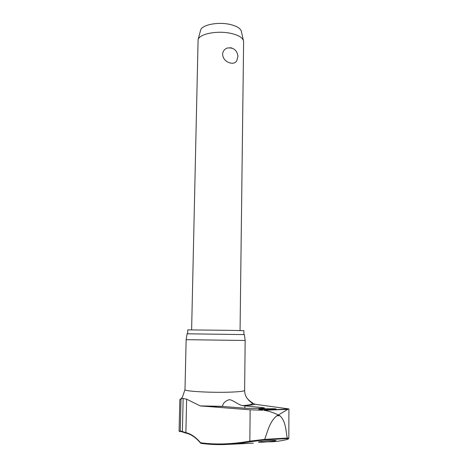 <?xml version="1.0" encoding="UTF-8"?>
<svg xmlns="http://www.w3.org/2000/svg" width="468" height="468" viewBox="0 0 468 468"><rect width="100%" height="100%" fill="white"/><g stroke="black" fill="none" stroke-linecap="round" stroke-linejoin="round"><path stroke-width="0.7" d="M264.753 439.37L249.83 441.125C232.023 444.272 215.596 444.816 200.556 442.757L200.971 443.354C216.064 445.448 232.549 444.928 250.433 441.792L264.707 439.879L286.726 438.575L287.171 438.054L264.753 439.37L264.707 439.879M264.771 439.23C267.754 430.888 269.82 421.457 276.804 415.8L278.325 414.999C273.71 412.647 268.872 411.068 263.817 410.26L288.908 408.921L255.007 404.27C252.275 403.059 249.625 401.07 247.051 398.297M187.68 333.801L187.767 329.876L228.442 330.332L243.892 330.66L243.846 334.585L244.407 334.591L187.089 333.789L243.846 334.585M187.089 333.789L186.135 339.68L245.156 340.482M230.309 444.284L253.305 443.173M262.917 442.219L258.424 442.19C257.967 441.833 265.9 440.762 271.68 440.429L276.091 440.47C274.763 441.072 270.369 441.657 262.917 442.219M274.722 408.757L276.249 409.026L271.861 409.459C266.257 409.687 258.254 409.471 258.705 409.137L263.168 408.722L274.722 408.757M263.548 407.722L264.496 407.944L259.611 408.418L246.905 408.336L224.149 406.593L222.756 406.341L222.598 405.797C223.137 403.1 225.307 401.07 229.098 399.707C232.274 399.438 238.358 404.919 242.436 405.61L263.548 407.722L263.548 408.166M250.433 441.792L249.83 441.125L250.146 409.822L200.24 405.908L186.627 399.192L183.152 398.461L181.028 398.765L179.841 399.52L179.086 431.022L179.618 431.631M288.838 438.27L287.171 438.054M287.176 437.913C285.813 429.946 285.644 420.767 279.765 415.672L278.325 414.999L287.995 409.248M180.549 431.59L182.415 431.777M243.612 41.868L243.366 40.301C242.061 37.323 237.972 35.036 231.11 33.433C217.597 30.268 199.263 33.866 198.093 39.669L191.617 329.864M227.243 48.034C233.491 47.28 237.065 50.058 237.966 56.376L236.767 60.764C235.568 62.841 233.532 63.613 230.665 63.086C225.915 61.969 223.218 59.073 222.569 54.411C222.826 51.287 224.388 49.158 227.243 48.034L230.894 47.789L232.017 48.128M241.447 31.812L241.225 30.818C240.025 28.062 236.352 25.951 230.197 24.476C218.1 21.563 201.685 24.88 200.579 30.25L200.497 30.543M186.124 433.169L182.97 432.163L182.38 431.56L179.086 431.022M286.726 438.575C288.826 438.732 288.756 439.083 286.515 439.633C279.969 441.178 273.745 441.909 267.836 441.821M250.146 409.822L262.811 410.22M200.556 442.757C195.799 437.153 190.909 433.783 185.872 432.643L182.38 431.56L183.152 398.461M186.381 433.233L185.872 432.643L186.627 399.192M181.11 431.59L180.268 431.069L181.028 398.765M276.804 415.8L279.765 415.672M186.141 339.686L184.995 389.622C183.485 391.178 208.956 392.763 228.197 392.202C238.522 391.897 243.992 391.312 244.618 390.458L244.618 390.353M243.5 405.762C248.859 405.364 252.697 404.867 255.007 404.27M201.433 406.107L223.066 406.476M180.835 431.104L180.326 431.338M181.473 431.227L180.794 431.59L182.491 431.929M244.91 405.861L244.881 408.184M186.896 433.356C191.564 434.596 196.139 437.855 200.614 443.137M287.65 409.354L263.817 410.26M244.407 334.591L245.162 340.505L244.618 390.458C244.706 393.173 245.378 395.577 246.642 397.677L248.912 400.444L252.632 403.65C251.731 404.563 248.332 405.218 242.436 405.61M184.995 389.622L182.473 397.057L180.999 398.783M222.756 406.341L200.24 405.908M180.724 431.086L180.297 431.268M200.579 30.25L198.093 39.669M241.225 30.818L243.366 40.301M243.617 41.465L240.061 330.548M288.914 408.921L288.832 438.212L288.177 439.06"/></g></svg>
